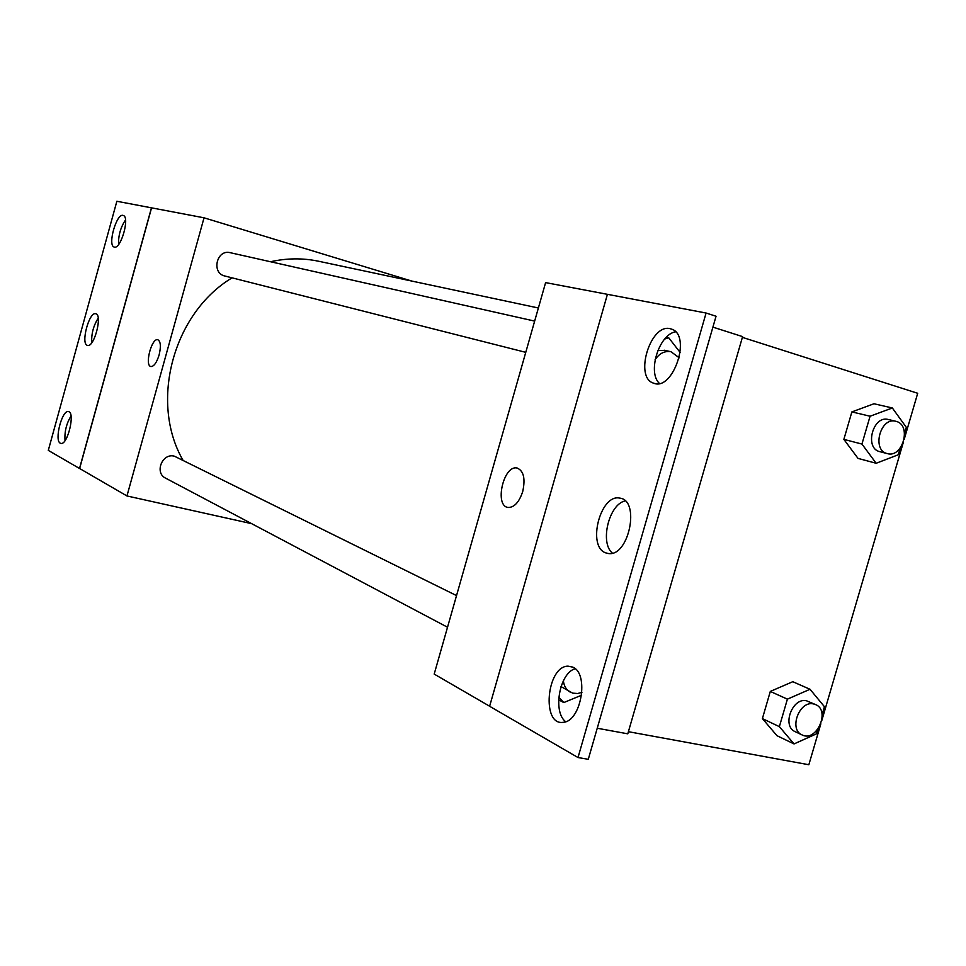 <?xml version="1.0" encoding="UTF-8"?>
<svg xmlns="http://www.w3.org/2000/svg" width="966" height="966" viewBox="0 0 966 966"><rect width="100%" height="100%" fill="white"/><g stroke="black" fill="none" stroke-linecap="round" stroke-linejoin="round"><path stroke-width="1.45" d="M151.457 207.823L79.514 468.486L48.3 450.385L116.862 201.266L204.031 217.809L411.878 281.094M534.657 321.098L230.258 252.694C216.65 249.023 211.083 273.149 224.861 276.01L525.758 352.336M251.703 523.681L126.957 495.956L204.031 217.809M456.532 595.587L174.423 456.206C162.312 452.692 154.186 472.833 165.584 478.146L447.524 627.236M538.376 307.997L318.659 261.255C302.877 257.934 286.83 258.091 270.492 261.738M232.069 277.846C173.119 313.165 149.392 401.916 182.912 460.106M159.124 354.933C156.721 362.588 153.992 366.464 150.938 366.549C144.369 365.8 151.602 337.629 157.82 339.742C160.682 341.348 161.117 346.42 159.124 354.933M126.957 495.956L79.635 468.51L151.565 207.859M157.881 339.754L157.82 339.742C151.614 337.641 144.381 365.788 150.938 366.549M114.314 247.079C120.871 249.626 130.132 216.831 123.237 215.454C116.644 212.532 107.202 245.714 114.23 247.054L114.314 247.079M60.29 443.189L60.955 443.418C67.753 445.181 75.529 411.89 68.393 411.601C62.005 409.765 54.096 440.593 60.29 443.189M87.242 345.333L87.544 345.417C94.221 347.736 102.819 314.59 95.755 313.745C89.222 311.366 80.576 343.485 87.242 345.333M125.52 219.946C120.581 227.372 118.275 235.559 118.577 244.507M71.025 415.996C66.412 423.567 64.408 431.778 65.024 440.605M98.218 318.164C93.436 325.675 91.275 333.874 91.746 342.761M489.629 706.231L434.193 674.087L545.609 282.603L706.086 313.032L716.048 316.244L588.282 759.3L578.006 757.537L489.617 706.279L607.421 294.316M522.715 491.561C519.189 502.103 514.371 507.404 508.285 507.464C494.073 506.438 503.407 464.658 517.076 468.039C523.657 470.744 525.54 478.593 522.715 491.561M597.242 728.243L627.791 733.822L742.6 336.615L712.908 327.136M742.383 337.363L917.7 393.283L904.14 439.542M776.99 735.706L762.391 718.595L776.99 735.706L794.04 743.929L779.369 726.649L787.399 699.155L810.027 689.277L824.433 706.701L822.09 714.671M770.313 691.427L762.391 718.595L770.313 691.427L792.772 681.706L770.313 691.427L787.399 699.155M873.988 403.764L851.879 411.902L843.861 439.385L858.025 458.391L843.861 439.385L851.879 411.902L873.988 403.764L892.342 407.966L906.301 427.31L904.55 433.287M820.846 723.8L808.844 764.734L628.407 731.697M903.234 442.645L821.74 720.733M517.486 468.124L517.088 468.039C503.419 464.658 494.073 506.425 508.285 507.476M578.006 757.537L706.086 313.032M605.742 552.878L608.471 553.53C628.987 556.887 640.506 499.965 619.749 498.118C600.345 493.566 586.76 546.671 605.742 552.878M572.886 667.18L568.008 666.154C546.514 666.154 541.298 726.154 563.311 722.29C581.134 721.505 589.345 673.761 572.886 667.18M670.199 328.694C650.299 323.296 633.865 377.851 653.728 383.2C672.867 391.399 691.741 336.035 672.034 329.273L670.199 328.694M625.183 500.919C609.015 504.107 599.548 542.759 612.42 553.132M575.181 668.738C559.555 672.904 552.492 711.942 565.665 721.711M675.62 331.833C659.102 334.151 647.148 372.405 659.428 383.43M900.203 448.103L898.247 454.781L876.162 463.269L861.938 444.058L870.076 416.225L892.342 407.966M888.925 419.667L888.322 419.498C872.878 414.982 864.111 448.453 879.881 451.677L887.283 453.597C902.546 458.391 911.904 425.378 896.376 421.43L895.772 421.273C880.292 416.732 871.477 450.373 887.283 453.597M876.162 463.269L858.025 458.391M861.938 444.058L843.861 439.385M870.076 416.225L851.879 411.902M817.804 729.318L816.475 733.846L794.04 743.929M815.642 704.612L806.646 700.833C792.446 697.029 781.566 726.203 795.163 731.648L802.106 734.933C816.451 742.552 830.736 710.517 815.642 704.612L813.65 703.972C799.413 700.169 788.473 729.475 802.106 734.933M779.369 726.649L762.391 718.595M810.027 689.277L792.772 681.706M664.693 339.042L668.689 337.726L680.209 352.53M665.031 350.429L657.858 350.416M668.689 337.726L666.395 337.231M679.243 357.818L671.032 351.745C664.729 350.694 659.428 353.327 655.129 359.606M581.629 695.194L563.794 702.572L558.807 697.162M561.005 686.56L572.669 693.141L577.668 693.516L581.93 692.332M563.794 702.572L558.626 699.782M563.383 680.776C563.999 686.114 566.33 689.929 570.387 692.224M654.453 383.417L653.728 383.2M572.717 667.095L568.008 666.154M621.355 498.528L619.749 498.118M895.772 421.273L888.322 419.498M671.032 351.745L664.137 350.199"/></g></svg>
